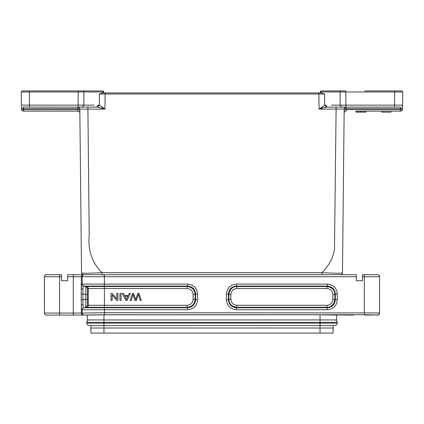 <?xml version="1.0" encoding="UTF-8"?>
<svg xmlns="http://www.w3.org/2000/svg" width="424" height="424" viewBox="0 0 424 424"><rect width="100%" height="100%" fill="white"/><g stroke="black" fill="none" stroke-linecap="round" stroke-linejoin="round"><path stroke-width="0.64" d="M337.191 323.146L320.03 323.146L320.03 322.341L337.191 322.341A2.422 2.422 0 0 0 335.13 319.945A2.422 2.422 0 0 1 337.191 322.341L337.191 323.146A2.422 2.422 0 0 1 334.769 325.574A2.422 2.422 0 0 0 337.191 323.146A2.422 2.422 0 0 1 334.769 325.574L89.231 325.574A2.422 2.422 0 0 1 86.809 323.146L86.809 322.341A2.422 2.422 0 0 1 88.87 319.945M365.117 315.085L377.445 314.953L364.333 314.73L104.405 314.73L84.217 315.074C83.152 315.117 82.479 314.444 82.187 313.066L59.583 313.066L59.583 276.718L61.565 276.718L61.565 274.699L46.423 274.699C45.686 274.429 45.013 275.102 44.403 276.718L44.403 313.007L44.732 314.115M61.565 276.718L61.565 280.757L67.623 280.757L67.623 274.699L356.377 274.699L356.377 280.757L362.435 280.757L356.377 280.757M226.443 294.055L228.435 294.055L228.435 299.768C228.875 304.649 231.531 307.305 236.401 307.739L327.328 307.739L326.883 307.289C331.356 307.22 334.011 304.565 334.843 299.323L334.849 294.5L335.294 294.055L335.294 299.768C334.865 304.644 332.204 307.299 327.328 307.739L327.328 309.727C333.412 309.128 336.736 305.805 337.287 299.768L337.287 294.055L335.294 294.055C334.859 289.179 332.204 286.523 327.328 286.089L236.401 286.089L236.852 286.534C232.373 286.603 229.718 289.258 228.886 294.5L228.435 294.055C228.87 289.184 231.525 286.523 236.401 286.089L236.401 284.096C230.317 284.7 226.999 288.018 226.443 294.055L226.443 299.768L228.435 299.768L228.881 299.323C228.955 303.796 231.605 306.451 236.852 307.289L236.852 305.296C233.2 304.957 231.213 302.964 230.873 299.323L228.886 299.323L228.881 294.5L230.873 294.5C231.218 290.853 233.205 288.861 236.852 288.527L326.883 288.527C330.529 288.866 332.522 290.859 332.856 294.5L332.856 299.323C332.517 302.969 330.524 304.962 326.883 305.296L236.852 305.296M332.856 294.5L334.843 294.5C334.78 290.027 332.125 287.371 326.883 286.539L326.883 288.527M332.856 299.323L337.287 299.768M337.287 294.055C336.683 287.97 333.365 284.647 327.328 284.096L236.401 284.096M236.852 288.527L236.852 286.539L326.883 286.534L327.328 286.089L327.328 284.096M226.443 299.768C227.047 305.858 230.364 309.175 236.401 309.727L327.328 309.727M326.883 305.296L326.883 307.283L236.852 307.289L236.401 307.739L236.401 309.727M81.487 284.096L81.344 288.437L82.934 289.539L82.887 294.028L81.191 294.028L81.344 276.718L82.198 276.718L82.198 284.096L81.487 284.096L83.173 286.089L82.934 289.539M87.551 288.527L85.865 286.539L86.57 286.534L83.173 286.089L85.865 286.534L85.728 294.5L87.445 294.5L87.551 288.527L187.148 288.527L187.148 286.539L86.57 286.534A2.019 2.019 -90 0 1 88.256 288.527L88.256 305.296A2.019 2.019 -90 0 1 86.57 307.289L85.865 307.289L85.728 299.323L82.887 299.795L83.173 307.739L81.487 309.727L104.405 309.727L104.405 307.739L83.883 307.739L86.57 307.289L187.148 307.289C192.051 306.722 194.706 304.066 195.119 299.323L195.119 294.5C194.717 289.767 192.061 287.112 187.148 286.534L187.599 286.089L187.599 284.096L82.198 284.096A2.019 2.019 90 0 0 83.883 286.089L187.599 286.089C192.496 286.497 195.151 289.152 195.565 294.055L197.558 294.055C196.99 288.007 193.673 284.69 187.599 284.096M82.187 313.066L82.198 309.727A2.019 2.019 90 0 1 83.883 307.739L85.865 307.289L87.551 305.296L87.445 299.323L85.728 299.323L85.728 294.5L82.887 294.028L82.887 299.795L81.201 299.795L81.201 294.028M117.93 300.446L117.93 293.376L116.817 293.376L116.817 298.931L112.228 293.376L111.04 293.376L111.04 300.446L112.148 300.446L112.148 294.897L116.743 300.446L117.93 300.446M119.955 300.446L121.116 300.446L121.116 293.376L119.955 293.376L119.955 300.446M127.884 296.286L126.453 299.466L124.937 296.286L127.884 296.286M127.062 300.446L130.417 293.376L129.188 293.376L128.228 295.517L124.571 295.517L123.554 293.376L122.234 293.376L125.811 300.446L127.062 300.446M141.325 300.446L139.008 293.376L137.827 293.376L135.712 299.593L133.597 293.376L132.479 293.376L130.083 300.446L131.244 300.446L133.051 294.367L134.986 300.446L136.385 300.446L138.441 294.367L140.143 300.446L141.325 300.446M187.148 288.527C190.768 288.866 192.761 290.859 193.127 294.5L193.127 299.323C192.788 302.937 190.795 304.93 187.148 305.296L104.405 305.296L104.405 276.718L356.377 276.718M90.847 325.558L320.03 325.584L320.03 323.146L103.97 323.146L103.97 319.929L87.312 319.929L87.312 315.085L84.217 315.074C83.014 314.931 82.346 314.258 82.203 313.055L104.405 312.711L104.405 309.727L187.599 309.727L187.599 307.739C192.475 307.299 195.13 304.644 195.565 299.768L197.558 299.768L197.558 294.055M187.599 309.727C193.683 309.128 197.001 305.805 197.558 299.768M82.934 304.284L81.344 305.386L81.201 299.805M84.206 315.085L83.364 315.085A2.019 2.019 -90 0 1 81.344 313.066L81.344 305.386L81.487 309.727M377.445 314.953C378.648 314.809 379.321 314.136 379.464 312.933L104.405 312.711L104.405 314.73M362.435 280.757L362.435 274.699L377.577 274.699C378.908 274.869 379.581 275.542 379.597 276.718L379.597 313.066C379.469 314.285 378.796 314.958 377.577 315.085L375.108 315.085M377.561 274.699L362.435 274.699M61.565 274.699L46.46 274.699A2.019 2.019 90 0 0 44.441 276.718L44.403 313.007M58.883 315.085L70.31 315.085M329.538 333.057L320.03 333.057L329.538 333.057M103.97 333.057L103.97 328.006L90.847 328.006L90.89 333.057L333.11 333.057L333.153 328.006L320.03 328.006L320.03 333.057M86.809 323.146L103.97 323.146L103.97 328.006L320.03 328.006L320.03 325.584L333.153 325.558M90.847 325.584L90.847 328.006M333.153 328.006L333.153 325.584M103.97 319.961L336.688 319.929L335.13 319.945L336.688 319.929L336.688 315.085L320.03 314.794L103.97 314.794L87.312 315.085L87.312 319.929L90.847 319.961M94.621 314.846L92.003 314.884M353.69 315.085L331.997 314.884M83.364 315.085L46.46 315.085A2.019 2.019 90 0 1 44.441 313.066L59.583 313.066L59.583 315.085M44.859 314.295L45.13 314.587M67.623 276.718L73.267 276.718L73.267 274.699L75.329 274.699M67.623 280.757L61.565 280.757M342.465 272.733L342.465 272.701C342.311 273.893 341.638 274.561 340.446 274.699L332.146 274.699M345.348 107.102L346.196 107.102A2.019 2.019 0 0 0 344.177 109.106L342.465 272.701C342.592 273.04 340.668 273.226 336.677 273.268L321.97 272.701C329.347 265.201 333.518 257.198 334.483 248.697L336.099 109.1L344.293 108.942M77.756 107.102L77.804 107.102A2.019 2.019 0 0 1 79.823 109.1L87.901 109.1L89.22 235.262C87.795 250.34 92.066 262.822 102.03 272.701L102.03 274.699L321.975 274.699L321.97 272.701L102.03 272.701L86.623 273.268C83.099 273.199 81.403 273.008 81.535 272.701C81.62 273.819 82.293 274.487 83.555 274.699L323.517 274.699M79.855 112.334L79.834 110.081L77.815 109.615L23.521 109.615L23.5 108.634L21.481 108.178L21.502 109.159A2.019 0.488 -1 0 0 23.521 109.615L23.521 111.141L77.846 111.141L77.804 107.102C78.997 107.246 79.67 107.913 79.823 109.1L79.866 113.139C79.712 111.952 79.039 111.284 77.846 111.141L23.521 111.141A2.019 2.019 0 0 1 21.502 109.159L21.444 105.862M102.03 274.699L84.206 274.699A2.019 2.019 90 0 0 82.198 276.718L104.405 276.718L104.405 274.699M325.15 274.699L322.436 274.699M342.862 234.562L342.465 272.701C342.38 273.819 341.707 274.487 340.446 274.699L339.794 274.699M390.965 111.141L390.965 112.153L381.86 112.153L381.86 111.141L400.479 111.141A2.019 2.019 0 0 0 402.498 109.159L402.519 108.178L400.5 108.634L402.519 108.178L402.599 105.862M357.453 112.153L357.453 111.141L360.167 111.141L360.167 112.153L355.874 112.153L355.874 111.141L355.884 112.153M357.453 111.141L355.911 111.141L355.911 112.153M381.86 111.141L365.949 111.141L365.949 112.153L360.167 112.153M365.981 111.141L365.949 112.153M365.949 111.141L364.423 111.141L364.423 112.153M361.693 112.153L361.693 111.141L364.423 111.141M361.693 111.141L360.167 111.141M382.119 107.102L364.958 107.102M364.815 90.948L401.793 90.948L402.8 91.971L394.723 91.971L402.8 91.971L402.572 105.12L394.495 105.12L394.495 107.102L394.495 105.12L345.889 105.12L345.889 107.102L344.924 107.102L400.553 107.102L400.5 108.634L346.196 108.634A2.019 0.488 0.6 0 0 344.177 109.1L344.166 110.081L346.185 109.615L346.154 111.141L346.196 108.645M345.793 90.943L321.238 90.948L340.801 90.948L340.085 91.971L345.793 91.971L345.793 90.948L345.793 91.971L394.723 91.971L394.723 90.948L382.263 90.948M94.038 105.12L83.82 105.12L82.394 107.102L96.81 107.102L98.241 105.12L99.274 105.258L97.849 107.171L104.935 109.1L102.364 107.102L101.712 108.099M96.81 107.087L97.849 107.155M59.042 107.102L41.881 107.102M103.769 92.962L103.769 91.96L103.472 91.976A1.007 0.716 -90 0 0 102.762 90.948A1.007 1.007 0 0 1 103.769 91.96A1.007 1.007 0 0 0 102.762 90.948L75.7 90.948M321.238 90.948A1.007 1.007 0 0 0 320.231 91.96A1.007 1.007 0 0 1 321.238 90.948A1.007 0.716 90 0 0 320.528 91.976L320.231 91.96L320.231 92.962M402.217 106.18L402.572 105.12M324.567 93.996L318.853 93.99L318.853 92.967L105.147 92.967L321.588 92.962L324.567 93.996L324.726 105.258L319.065 109.1L322.288 108.099L321.636 107.102M29.277 90.948L41.738 90.948L29.277 90.948L29.277 91.971L21.2 91.976L22.207 90.948L21.2 91.971L22.207 90.948L78.207 90.948L78.207 91.971L83.915 91.971L83.199 90.948M21.2 91.976L21.428 105.12L21.2 91.976L21.428 105.12L29.505 105.12L29.505 107.102L29.505 105.12L78.111 105.12L78.111 107.102L82.394 107.102M51.368 111.141L61.973 111.141L51.368 111.141M78.758 107.346A2.019 2.019 0 0 0 77.804 107.102L77.804 107.124C78.997 107.246 79.67 107.913 79.823 109.1L79.823 109.1A2.019 0.488 -0.6 0 0 77.804 108.634L23.5 108.634L23.447 107.108L23.129 107.081L78.111 107.102L78.111 105.12L83.82 105.12L83.915 91.971L103.472 91.976L103.472 92.962M24.025 107.102L23.527 107.102M21.454 106.398L21.401 105.862M102.364 107.102L99.274 105.258L99.433 93.996L105.147 93.99L104.935 109.1L87.901 109.1L87.901 107.102L96.81 107.102M87.901 109.1L87.482 109.1M77.846 111.141L78.175 111.173L77.846 111.141C78.975 111.162 79.648 111.83 79.871 113.139L79.834 110.081L77.815 109.615M322.288 108.099L326.151 107.171L324.726 105.258L325.759 105.12L327.19 107.102L336.099 107.102L336.099 109.1L319.065 109.1L318.853 93.99L105.147 93.99L105.147 92.967L102.412 92.962L99.433 93.996M342.412 107.102L327.19 107.102L341.606 107.102L340.181 105.12L331.531 105.12M341.627 107.102L344.924 107.102M326.151 107.155L327.19 107.087M400.479 111.141L400.479 109.615A2.019 0.488 1 0 0 402.498 109.159A2.019 2.019 90 0 1 400.479 111.141L355.874 111.141M402.546 106.398L402.498 109.159M400.744 107.097L400.214 107.102M345.952 111.152L346.154 111.141C344.961 111.284 344.288 111.952 344.134 113.139M345.555 108.65L346.196 108.634L346.185 109.615L400.479 109.615L400.5 108.634M343.302 192.745L344.134 113.038M321.97 274.699L340.446 274.699C341.707 274.487 342.38 273.819 342.465 272.701L344.166 110.081M343.032 218.646L343.117 210.585L343.032 218.646M343.885 136.952L343.8 145.008M344.166 110.065L344.171 109.8L344.166 110.065M320.03 314.794L320.03 322.341L86.809 322.341M337.191 322.341A2.422 2.422 0 0 0 335.13 319.945M44.403 276.718L59.583 276.718L59.583 274.699M230.873 299.323L230.873 294.5M187.148 305.296L187.148 307.289L187.599 307.739L104.405 307.739L104.405 305.296L87.551 305.296M193.127 294.5L195.114 294.5L195.565 294.055L195.565 299.768L195.119 299.323L193.127 299.323M87.45 299.323L87.45 294.5M379.597 313.066L379.597 276.718M364.322 274.699L364.322 276.718L379.464 276.718A2.019 2.019 -90 0 0 377.445 274.699M362.435 276.718L364.322 276.718L364.333 314.73M73.267 315.085L73.267 276.718L81.344 276.718A2.019 2.019 -90 0 1 83.364 274.699M103.97 319.929L103.97 314.794M378.197 314.979A2.019 2.019 -90 0 1 377.604 315.085M78.111 105.12L78.207 91.971L29.277 91.971L29.505 105.12M345.793 91.971L345.889 105.12L340.181 105.12L340.085 91.971L320.528 91.976L320.528 92.962M394.723 91.971L394.495 105.12M395.258 107.102L345.889 107.102M346.196 107.102C345.004 107.246 344.33 107.913 344.177 109.1L344.177 109.1C344.33 107.913 345.004 107.246 346.196 107.102L346.196 108.634M375.431 315.085L377.561 315.085M104.405 275.51L103.97 275.51M338.675 274.699L336.046 274.699M328.208 274.699L324.323 274.699M98.379 274.699L99.677 274.699M23.638 107.102L24.115 107.102M79.802 108.82A2.019 2.019 0 0 1 79.823 109.1L79.807 108.841M79.982 124.449L79.802 108.841M402.583 106.398L402.519 108.178M79.823 109.1L81.535 272.452"/></g></svg>
